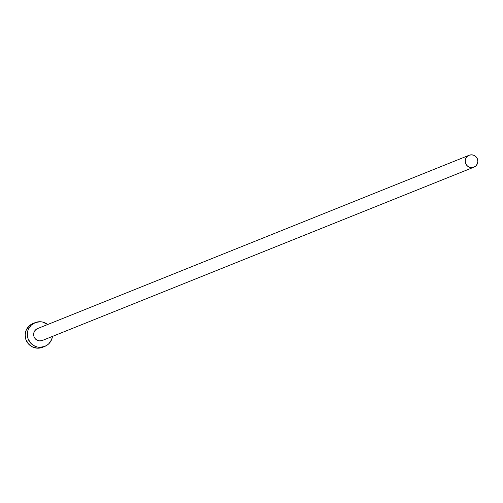 <?xml version="1.0" encoding="UTF-8"?>
<svg xmlns="http://www.w3.org/2000/svg" width="503" height="503" viewBox="0 0 503 503"><rect width="100%" height="100%" fill="white"/><g stroke="black" fill="none" stroke-linecap="round" stroke-linejoin="round"><path stroke-width="0.75" d="M42.221 340.525A6.413 6.306 68.1 0 0 42.466 340.424L39.794 340.921L37.385 340.342L35.373 338.877L34.053 336.752L33.638 334.288L34.179 331.861L35.6 329.836L37.687 328.528A6.413 6.306 68.1 0 0 34.078 336.815A6.413 6.306 68.1 0 0 42.221 340.525L473.801 167.21L42.221 340.525M469.268 155.213A6.413 6.306 -111.9 0 1 477.41 158.923A6.413 6.306 -111.9 0 1 473.801 167.21A6.413 6.306 -111.9 0 1 465.659 163.494A6.413 6.306 -111.9 0 1 469.268 155.213L467.18 156.521L465.759 158.539L465.212 160.966L465.633 163.431L466.947 165.562L468.966 167.021L471.368 167.6L473.801 167.21L475.882 165.902L477.309 163.877L477.85 161.45L477.429 158.986L476.115 156.861L474.103 155.396L471.695 154.817L469.268 155.213M42.321 347.397L37.461 348.183L32.645 347.026L28.621 344.096L25.986 339.846L25.15 334.916L26.238 330.062L29.08 326.019L33.255 323.404A12.826 12.613 68.1 0 0 26.037 339.971A12.826 12.613 68.1 0 0 42.321 347.397L46.704 345.423L48.659 343.907L51.501 339.865L52.475 336.406A12.826 12.613 -111.9 0 1 44.49 346.523L42.321 347.397A12.826 12.613 68.1 0 0 42.812 347.196M35.424 322.53A12.826 12.613 -111.9 0 1 47.697 324.504L42.742 322.083L40.284 321.744L35.424 322.53L31.249 325.145L28.407 329.188L27.627 331.559L27.495 336.551L28.155 338.978L30.79 343.228L34.814 346.158L37.165 346.976L39.63 347.315L44.49 346.523A12.826 12.613 -111.9 0 1 28.206 339.104A12.826 12.613 -111.9 0 1 35.424 322.53M469.016 155.308L37.687 328.528M42.346 340.474L473.92 167.159M42.566 347.296L44.736 346.429M33.009 323.498L35.172 322.624M37.568 328.578L469.142 155.257"/></g></svg>
